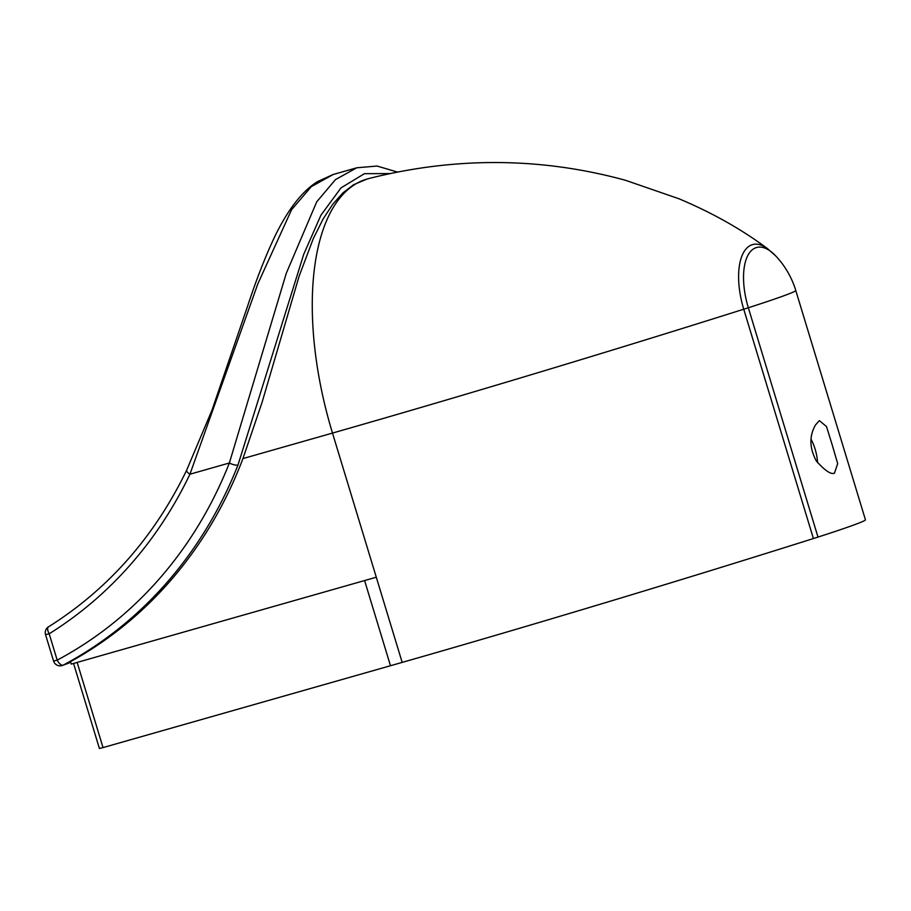 <?xml version="1.0" encoding="UTF-8"?>
<svg xmlns="http://www.w3.org/2000/svg" width="911" height="911" viewBox="0 0 911 911"><rect width="100%" height="100%" fill="white"/><g stroke="black" fill="none" stroke-linecap="round" stroke-linejoin="round"><path stroke-width="1.37" d="M832.062 444.409L837.687 463.642L834.396 473.333C834.806 471.796 832.187 478.97 816.245 460.841C809.423 448.041 809.162 436.096 815.459 425.004L819.388 420.62L826.493 426.553L832.062 444.409M817.543 462.663A27.41 12.481 74.1 0 0 815.14 449.225A27.41 12.481 74.1 0 0 811.018 439.17M795.781 290.507L865.45 519.828A87.422 2.984 163.1 0 1 817.998 537.08L748.33 307.759A53.624 24.426 -105.9 0 1 747.863 255.422A53.624 24.426 -105.9 0 1 775.671 255.877A87.422 87.422 0 0 1 795.781 290.507A87.422 2.984 163.1 0 1 748.33 307.759A41.109 1.401 163.1 0 1 743.74 309.216A577.688 19.746 163.1 0 1 332.492 433.078L242.941 458.586A448.633 399.086 -110.7 0 1 70.5 661.648L71.252 664.096L376.289 577.221L332.492 433.078A226.19 103.034 -105.9 0 1 367.19 178.989A226.19 103.034 -105.9 0 1 368.283 178.693M397.401 172.042L377.074 166.041L356.793 167.783L335.476 179.604L316.743 201.786L286.27 273.311L229.367 462.993L189.932 474.221L257.859 283.788L291.6 209.667L311.323 186.641L333.198 174.502M775.671 255.877L767.631 248.714A57.507 26.191 -105.9 0 0 741.896 256.059A57.507 26.191 -105.9 0 0 743.74 309.216L813.409 538.538A577.688 19.746 163.1 0 1 402.172 662.399L103.034 747.589L77.15 662.411M817.998 537.08A41.109 1.401 163.1 0 1 813.409 538.538M242.941 458.586L262.026 402.48L299.093 276.284L313.327 238.523L323.143 218.913L332.8 204.178L342.946 192.836L353.627 184.694L367.19 178.989M73.563 663.436L99.401 748.478L103.034 747.589M70.705 662.297L63.166 665.144A448.633 399.086 -110.7 0 0 238.01 464.952A6.855 2.232 -158.5 0 1 229.367 462.993A441.789 392.994 69.3 0 1 57.188 660.133L49.183 633.783A445.593 396.376 -110.7 0 0 189.932 474.221A6.855 2.38 -154.4 0 1 186.675 470.167L211.91 410.36L247.485 306.495C256.253 279.734 265.488 256.139 275.179 235.71C288.411 208.813 302.6 190.741 317.734 181.505L333.119 174.525M238.01 464.952L303.716 254.34L320.9 215.235L341.021 187.871L364.423 173.682L389.897 173.58M70.716 662.331L62.529 665.429A6.855 6.092 69.3 0 0 63.166 665.144A6.855 3.109 -118 0 1 57.188 660.133L53.555 661.01A6.855 6.855 0 0 0 62.529 665.429A6.855 6.092 69.3 0 1 62.096 665.577M48.727 626.734A6.855 3.086 58.1 0 0 48.488 626.859L48.488 626.859A6.855 3.086 58.1 0 0 49.183 633.783L45.55 634.671L53.555 661.01M402.172 662.399L376.289 577.221M390.477 665.725L364.594 580.546M356.793 167.783L333.107 174.525M368.238 178.693C455.193 156.635 540.94 157.159 625.493 180.287L678.991 198.78C711.924 212.593 741.474 229.23 767.631 248.714M186.675 470.167C154.312 536.978 108.25 589.212 48.488 626.859A6.855 6.855 0 0 0 45.55 634.671"/></g></svg>
